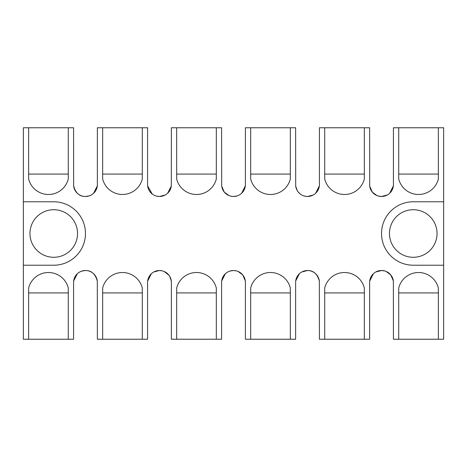 <?xml version="1.0" encoding="UTF-8"?>
<svg xmlns="http://www.w3.org/2000/svg" width="467" height="467" viewBox="0 0 467 467"><rect width="100%" height="100%" fill="white"/><g stroke="black" fill="none" stroke-linecap="round" stroke-linejoin="round"><path stroke-width="0.7" d="M437.042 233.5A23.788 23.788 0 0 0 413.248 209.712A23.788 23.788 0 0 0 389.46 233.5A23.788 23.788 0 0 0 413.248 257.288A23.788 23.788 0 0 0 437.042 233.5M77.54 233.5A23.788 23.788 0 0 0 53.752 209.712A23.788 23.788 0 0 0 29.958 233.5A23.788 23.788 0 0 0 53.752 257.288A23.788 23.788 0 0 0 77.54 233.5M53.752 265.221A31.721 31.721 0 0 0 85.473 233.5A31.721 31.721 0 0 0 53.752 201.779L23.35 201.779L23.35 265.221L53.752 265.221M152.219 194.015L147.665 185.919A11.897 11.897 0 0 0 171.307 185.919L171.377 127.765L221.603 127.765L221.679 185.919A11.897 11.897 0 0 0 245.321 185.919L241.608 193.297M171.377 281.081L171.377 339.235L221.603 339.235L221.603 281.081L225.392 273.703M245.397 185.919L245.397 127.765L295.623 127.765L295.693 185.919A11.897 11.897 0 0 0 319.335 185.919L315.628 193.297M238.117 271.438L242.758 274.929L245.397 281.081L245.397 339.235L295.623 339.235L295.623 281.081L299.405 273.703M319.41 185.919L319.41 127.765L369.636 127.765L369.706 185.919A11.897 11.897 0 0 0 393.354 185.919L389.647 193.291M301.775 271.987L307.514 270.51C313.427 270.405 317.367 273.931 319.335 281.081L319.41 339.235L369.636 339.235L369.636 281.081M393.424 185.919L393.424 127.765L443.65 127.765L443.65 201.779L413.248 201.779A31.721 31.721 0 0 0 381.527 233.5A31.721 31.721 0 0 0 413.248 265.221L443.65 265.221L443.65 339.235L438.355 339.235L438.355 288.034A20.414 20.414 0 0 0 398.719 288.034L398.719 339.235L438.355 339.235M23.35 201.779L23.35 127.765L73.576 127.765L73.646 185.919A11.897 11.897 0 0 0 97.294 185.919L93.581 193.297M97.364 185.919L97.364 127.765L147.59 127.765L147.59 185.919M81.661 271.134L85.473 270.51C91.38 270.405 95.321 273.931 97.294 281.081L97.364 339.235L147.59 339.235L147.59 281.081M23.35 265.221L23.35 339.235L73.576 339.235L73.576 281.081L77.359 273.703M79.729 271.987L81.567 271.164M97.364 281.081L97.294 281.081A11.897 11.897 0 0 0 73.646 281.081L73.576 281.081M227.756 271.987L229.595 271.164M229.688 271.134L233.5 270.51L236.547 270.907M245.397 281.081L245.321 281.081A11.897 11.897 0 0 0 221.679 281.081L221.603 281.081M89.279 195.866L85.473 196.49C79.559 196.595 75.619 193.069 73.646 185.919L73.576 185.919M91.211 195.013L89.372 195.836M387.283 195.008L381.527 196.49L378.089 195.982M376.927 195.562L372.281 192.071L369.636 185.919M438.355 127.765L438.355 178.966A20.414 20.414 0 0 1 398.719 178.966L398.719 127.765M364.342 127.765L364.342 178.966A20.414 20.414 0 0 1 324.705 178.966L324.705 127.765M290.328 127.765L290.328 178.966A20.414 20.414 0 0 1 250.686 178.966L250.686 127.765M216.314 127.765L216.314 178.966A20.414 20.414 0 0 1 176.672 178.966L176.672 127.765M142.295 127.765L142.295 178.966A20.414 20.414 0 0 1 102.658 178.966L102.658 127.765M68.281 127.765L68.281 178.966A20.414 20.414 0 0 1 28.645 178.966L28.645 127.765M68.281 339.235L68.281 288.034A20.414 20.414 0 0 0 28.645 288.034L28.645 339.235M142.295 339.235L142.295 288.034A20.414 20.414 0 0 0 102.658 288.034L102.658 339.235M169.708 276.318L171.307 281.081A11.897 11.897 0 0 0 147.665 281.081L151.372 273.703M216.314 339.235L216.314 288.034A20.414 20.414 0 0 0 176.672 288.034L176.672 339.235M290.328 339.235L290.328 288.034A20.414 20.414 0 0 0 250.686 288.034L250.686 339.235M319.41 281.081L319.335 281.081A11.897 11.897 0 0 0 295.693 281.081L295.623 281.081M364.342 339.235L364.342 288.034A20.414 20.414 0 0 0 324.705 288.034L324.705 339.235M398.719 339.235L393.424 339.235L393.354 281.081A11.897 11.897 0 0 0 369.706 281.081L373.413 273.709M393.424 281.081L390.78 274.929L386.133 271.438M375.777 271.992L381.527 270.51L384.971 271.018M237.312 195.866L233.5 196.49L230.453 196.093M228.883 195.562L224.242 192.071L221.603 185.919M239.244 195.013L237.405 195.836M313.258 195.013L307.514 196.49L304.472 196.093M302.902 195.562L301.781 195.019M300.246 194.015L297.975 191.698M297.292 190.682L295.623 185.919M171.377 185.919L167.595 193.297M153.742 271.987L159.486 270.51L162.528 270.907M164.098 271.438L169.025 275.302M165.225 195.013L159.486 196.49L156.439 196.093M154.869 195.562L153.748 195.019M443.65 201.779L443.65 265.221M176.672 174.074L216.314 174.074M176.672 292.926L216.314 292.926M250.686 174.074L290.328 174.074M250.686 292.926L290.328 292.926M324.705 174.074L364.342 174.074M324.705 292.926L364.342 292.926M398.719 174.074L438.355 174.074M398.719 292.926L438.355 292.926M28.645 174.074L68.281 174.074M102.658 174.074L142.295 174.074M102.658 292.926L142.295 292.926M28.645 292.926L68.281 292.926"/></g></svg>
